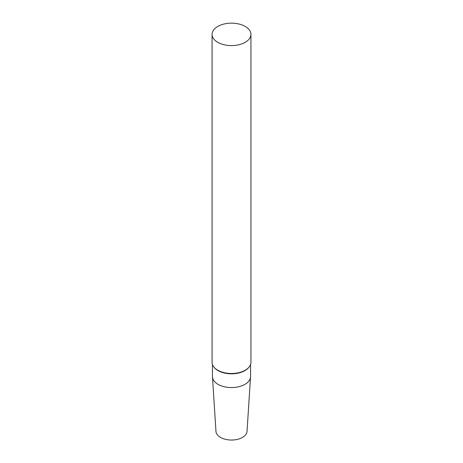 <?xml version="1.0" encoding="UTF-8"?>
<svg xmlns="http://www.w3.org/2000/svg" width="463" height="463" viewBox="0 0 463 463"><rect width="100%" height="100%" fill="white"/><g stroke="black" fill="none" stroke-linecap="round" stroke-linejoin="round"><path stroke-width="0.69" d="M245.24 42.307A19.434 11.222 180 0 1 224.063 44.737A19.434 11.222 180 0 1 212.066 34.372A19.434 11.222 180 0 1 231.5 23.15A19.434 11.222 180 0 1 250.934 34.372A19.434 11.222 180 0 1 245.24 42.307M250.934 34.372L250.934 362.28A19.434 11.222 180 0 1 249.239 366.864A19.434 11.222 180 0 1 245.24 370.215A19.434 11.222 180 0 1 213.761 366.864A19.434 11.222 180 0 1 212.066 362.28L212.066 34.372M249.239 366.864L248.886 367.321A19.047 10.996 180 0 1 244.968 370.608A19.047 10.996 180 0 1 214.114 367.321L213.761 366.864M250.547 364.514L250.547 376.564A19.047 10.996 180 0 1 250.529 376.969A19.047 10.996 180 0 1 244.968 384.336A19.047 10.996 180 0 1 224.538 386.796A19.047 10.996 180 0 1 212.471 376.969A19.047 10.996 180 0 1 212.453 376.564L212.453 364.514M250.529 376.969L247.034 431.394A15.545 8.976 180 0 1 242.496 437.408A15.545 8.976 180 0 1 225.817 439.416A15.545 8.976 180 0 1 215.966 431.394L212.471 376.969"/></g></svg>

